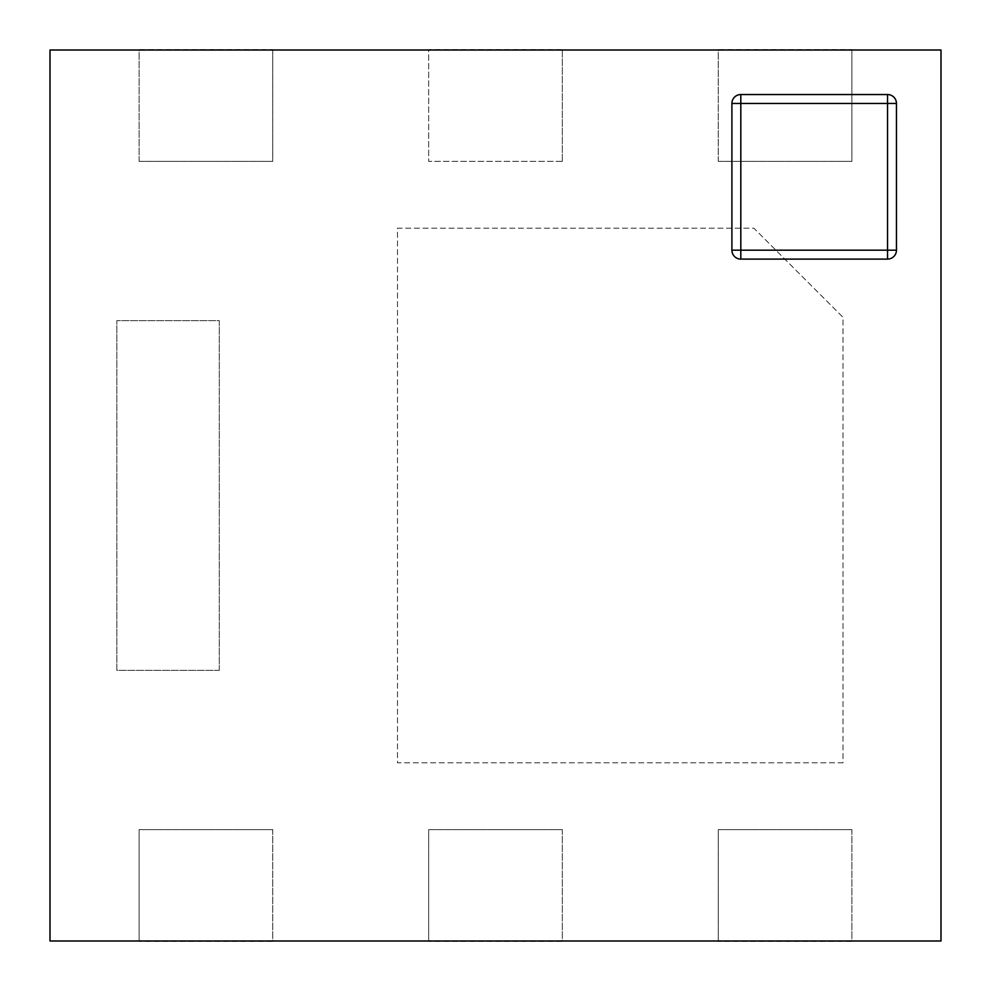 <?xml version="1.0" encoding="UTF-8"?>
<svg xmlns="http://www.w3.org/2000/svg" width="991" height="991" viewBox="0 0 991 991"><rect width="100%" height="100%" fill="white"/><g stroke="black" fill="none" stroke-linecap="round" stroke-linejoin="round"><path stroke-width="0.74" stroke-dasharray="4.96 3.72" d="M731.903 250.19L731.903 103.46A8.907 8.907 0 0 1 740.81 94.541L887.54 94.541A8.907 8.907 0 0 1 896.459 103.46L896.459 250.19A8.907 8.907 0 0 1 887.54 259.097L740.81 259.097A8.907 8.907 0 0 1 731.903 250.19A8.907 8.907 0 0 0 740.81 259.097M941.004 941.004L941.004 49.996L49.996 49.996L49.996 941.004L941.004 941.004M842.994 762.797L397.49 762.797L397.49 228.203L753.891 228.203L842.994 317.293L842.994 762.797L397.49 762.797L397.49 228.203L753.891 228.203L842.994 317.293L842.994 762.797M219.284 670.362L116.827 670.362L116.827 320.638L219.284 320.638L219.284 670.362L116.827 670.362L116.827 320.638L219.284 320.638L219.284 670.362M851.901 49.996L851.901 161.372L718.252 161.372L718.252 49.996M718.252 941.004L718.252 829.628L851.901 829.628L851.901 941.004M428.669 941.004L428.669 829.628L562.331 829.628L562.331 941.004M139.099 941.004L139.099 829.628L272.748 829.628L272.748 941.004M272.748 49.996L272.748 161.372L139.099 161.372L139.099 49.996M562.331 49.996L562.331 161.372L428.669 161.372L428.669 49.996M562.331 829.628L562.331 941.45L428.669 941.45L428.669 829.628L562.331 829.628M851.901 829.628L851.901 941.45L718.252 941.45L718.252 829.628L851.901 829.628M272.748 829.628L272.748 941.45L139.099 941.45L139.099 829.628L272.748 829.628M562.331 161.372L562.331 49.55L428.669 49.55L428.669 161.372L562.331 161.372M139.099 161.372L139.099 49.55L272.748 49.55L272.748 161.372L139.099 161.372M718.252 161.372L718.252 49.55L851.901 49.55L851.901 161.372L718.252 161.372M731.903 103.46A8.907 8.907 0 0 1 740.81 94.541M896.459 250.19A8.907 8.907 0 0 1 887.54 259.097M887.54 94.541A8.907 8.907 0 0 1 896.459 103.46"/><path stroke-width="1.49" d="M731.903 250.19A8.907 8.907 0 0 0 740.81 259.097L887.54 259.097A8.907 8.907 0 0 0 896.459 250.19L896.459 103.46A8.907 8.907 0 0 0 887.54 94.541L740.81 94.541A8.907 8.907 0 0 0 731.903 103.46L731.903 250.19L740.81 250.19L740.81 259.097M49.996 49.996L49.996 941.004L941.004 941.004L941.004 49.996L49.996 49.996M562.331 941.004L428.669 941.004M139.099 941.004L272.748 941.004M718.252 941.004L851.901 941.004M562.331 49.996L428.669 49.996M139.099 49.996L272.748 49.996M718.252 49.996L851.901 49.996M740.81 94.541L740.81 250.19L887.54 250.19L887.54 103.46L731.903 103.46M887.54 259.097L887.54 250.19L896.459 250.19M896.459 103.46L887.54 103.46L887.54 94.541"/></g></svg>
